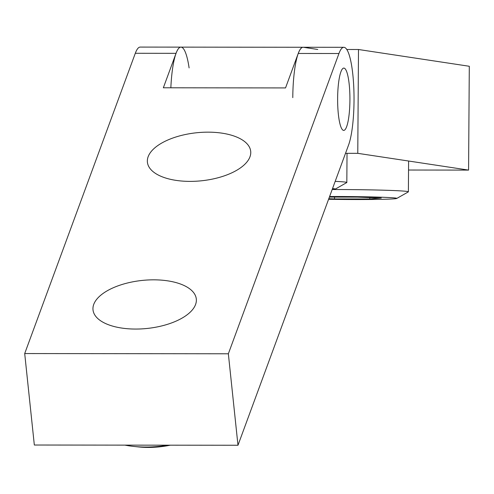 <?xml version="1.0" encoding="UTF-8"?>
<svg xmlns="http://www.w3.org/2000/svg" width="494" height="494" viewBox="0 0 494 494"><rect width="100%" height="100%" fill="white"/><g stroke="black" fill="none" stroke-linecap="round" stroke-linejoin="round"><path stroke-width="0.74" d="M249.964 156.826A51.938 24.138 174 0 1 195.766 181.236A51.938 24.138 174 0 1 147.403 162.211A51.938 24.138 174 0 1 148.144 156.715A51.938 24.138 174 0 1 202.342 132.306A51.938 24.138 174 0 1 250.705 151.331A51.938 24.138 174 0 1 249.964 156.826M195.568 304.502A51.938 24.138 174 0 1 141.364 328.911A51.938 24.138 174 0 1 93.008 309.886A51.938 24.138 174 0 1 93.743 304.39A51.938 24.138 174 0 1 147.947 279.981A51.938 24.138 174 0 1 196.309 299.006A51.938 24.138 174 0 1 195.568 304.502M349.215 84.48A31.165 6.156 90.1 0 0 343.805 68.086A31.165 6.156 90.1 0 0 338.334 114.015A31.165 6.156 90.1 0 0 343.738 130.41A31.165 6.156 90.1 0 0 349.215 84.48M228.352 353.784L338.958 53.513A51.938 10.263 90.1 0 1 343.83 47.307A51.938 10.263 90.1 0 1 352.839 74.631A51.938 10.263 90.1 0 1 348.585 144.983L237.978 445.255L228.352 353.784L24.7 353.556L135.307 53.284A51.938 10.263 -89.9 0 1 140.179 47.084L180.909 47.128A51.938 10.263 90.1 0 0 176.037 53.327L163.347 87.784L285.532 87.926L298.228 53.463A51.938 10.263 -89.9 0 1 303.1 47.263A51.938 10.263 90.1 0 0 292.781 97.645M237.978 445.255L34.333 445.026L24.7 353.556M189.103 67.913A51.938 10.263 90.1 0 0 180.909 47.128L303.1 47.263A51.938 10.263 90.1 0 1 303.402 47.288L317.766 49.462M328.584 199.292A50.802 1.476 -179.6 0 0 396.75 198.452L408.303 191.907A62.324 1.815 -179.6 0 0 408.384 191.814A62.324 1.815 -179.6 0 0 407.155 191.45A62.324 1.815 -179.6 0 0 332.672 189.517M396.75 198.452A50.802 1.476 -179.6 0 0 395.818 198.082A50.802 1.476 -179.6 0 0 329.603 196.513M334.549 197.087L334.531 198.94L369.808 198.977L381.288 198.063L357.495 197.112L329.393 197.081M334.531 198.94L328.794 198.712M369.815 197.606L369.808 198.977M170.288 445.18A50.802 23.613 174 0 1 138.376 446.916L133.497 446.403A62.324 28.967 174 0 1 124.914 445.125M167.837 445.174A62.324 28.967 174 0 1 133.497 446.403M345.516 153.319L357.773 153.331L468.578 170.097L408.538 170.029M346.769 49.493L358.496 49.505L357.773 153.331M358.496 49.505L469.3 66.27L468.578 170.097M170.844 87.796A51.938 10.263 -89.9 0 1 180.909 47.128M332.172 189.554A50.802 1.476 -179.6 0 0 335.198 189.14L346.745 182.589A62.324 1.815 -179.6 0 0 346.825 182.502A62.324 1.815 -179.6 0 0 345.596 182.132A62.324 1.815 -179.6 0 0 335.185 181.366M335.198 189.14A50.802 1.476 -179.6 0 0 334.259 188.77A50.802 1.476 -179.6 0 0 332.53 188.572M176.037 53.327L135.307 53.284M338.958 53.513L298.228 53.463M343.83 47.307L303.1 47.263M408.6 161.019L408.384 191.814M347.029 153.319L346.825 182.502"/></g></svg>
